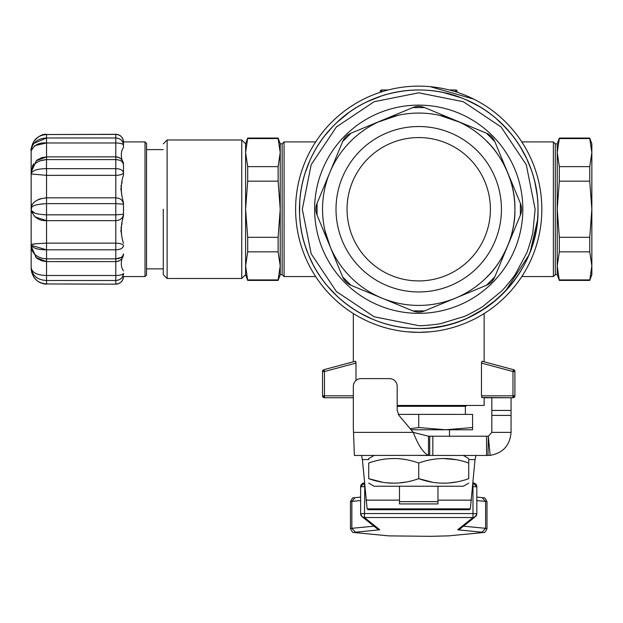 <?xml version="1.0" encoding="UTF-8"?>
<svg xmlns="http://www.w3.org/2000/svg" width="623" height="623" viewBox="0 0 623 623"><rect width="100%" height="100%" fill="white"/><g stroke="black" fill="none" stroke-linecap="round" stroke-linejoin="round"><path stroke-width="0.93" d="M303.245 179.447L303.479 178.544M299.538 213.494L299.554 213.891M300.512 225.051L299.78 217.91M407.185 327.947L403.906 327.573M300.566 193.037L301.174 189.081M479.905 311.625L480.691 311.142M485.527 308.035L484.904 308.455M472.873 315.503L470.933 316.468M457.788 321.92L455.008 322.854M441.808 326.25L430.267 327.947M537.992 208.985L537.914 213.572M537.851 214.951L537.797 216.017M536.613 227.302L536.387 228.719M531.653 170.889L532.12 172.291M533.436 176.589L534.573 180.888M399.491 486.236L399.491 503.937L437.961 503.937L437.961 486.244M399.491 501.632L437.961 501.632M553.38 141.912L553.38 276.565L555.303 274.642L555.303 143.835L553.38 141.912L521.794 141.912M245.602 274.642L247.697 280.412L245.602 265.881L247.697 251.84L247.697 237.316L245.602 209.242L245.602 143.835L241.755 139.988L241.755 278.489L245.602 274.642L245.602 209.242L247.697 181.168L278.123 181.168L280.225 209.242L280.225 143.835L282.149 143.835L282.149 274.642L284.072 276.565L284.072 141.912L315.659 141.912M418.726 280.918A71.676 71.676 0 0 0 480.8 173.404A71.676 71.676 0 0 0 356.652 173.404A71.676 71.676 0 0 0 418.726 280.918M494.779 276.962L507.581 246.046A96.183 96.183 0 0 0 507.581 172.431L520.392 203.347L520.392 215.13L507.581 246.046A96.183 96.183 0 0 1 455.53 298.098L424.613 310.908L412.839 310.908L350.998 285.295L342.673 276.962L317.06 215.13L317.06 203.347L329.863 172.431L342.673 141.514L350.998 133.19L412.839 107.577L424.613 107.577L486.446 133.19L494.779 141.514L507.581 172.431A96.183 96.183 0 0 0 329.863 172.431A96.183 96.183 0 0 0 455.53 298.098L486.446 285.295A15.388 15.388 0 0 0 494.779 276.962L486.446 285.295M418.726 291.953A82.719 82.719 0 0 1 347.089 167.883A82.719 82.719 0 0 1 490.356 167.883A82.719 82.719 0 0 1 418.726 291.953M412.839 310.908A15.388 15.388 0 0 0 424.613 310.908M342.673 276.962A15.388 15.388 0 0 0 350.998 285.295M317.06 203.347A15.388 15.388 0 0 0 317.06 215.13M350.998 133.19A15.388 15.388 0 0 0 342.673 141.514M424.613 107.577A15.388 15.388 0 0 0 412.839 107.577M494.779 141.514A15.388 15.388 0 0 0 486.446 133.19M520.392 215.13A15.388 15.388 0 0 0 520.392 203.347M472.678 486.633L476.829 486.773A3.847 3.847 0 0 0 473.005 482.926L476.829 486.765L476.821 513.687L475.38 516.685L472.982 517.526L457.656 529.784L481.984 532.206L481.984 532.665L448.373 535.881L430.298 536.325L389.079 535.881L355.468 532.665L355.468 532.206L379.796 529.784L377.398 528.943L362.072 516.693A3.847 3.847 0 0 1 360.624 513.687L364.471 513.547L364.471 517.526L362.072 516.685L360.624 513.687L360.624 486.773L364.447 482.926L364.471 486.633L360.624 486.773A3.847 3.847 0 0 1 364.447 482.926M457.196 92.297L456.745 90.428L455.662 89.977L449.261 89.977M418.726 105.131A104.103 104.103 0 0 1 508.882 261.294A104.103 104.103 0 0 1 328.57 261.294A104.103 104.103 0 0 1 418.726 105.131M449.502 486.236L439.589 486.236M379.796 529.784L364.471 517.526L472.982 517.526L472.982 513.547L476.821 513.687A3.847 3.847 0 0 1 475.38 516.693L460.054 528.943L457.656 529.784M388.191 89.977L381.79 89.977L380.256 91.519L380.256 92.297M457.196 91.519L455.662 89.977L457.196 91.519L455.662 91.519L455.662 89.977A1.542 1.542 0 0 1 457.196 91.519M418.726 92.827L463.271 101.689L501.04 126.928L526.271 164.69L535.134 209.242L532.891 231.951C532.984 233.742 527.588 251.902 526.279 253.787L515.509 273.91C514.91 275.607 502.971 290.318 501.04 291.556L483.393 306.025C482.194 307.365 465.537 316.383 463.271 316.788L441.434 323.407C439.799 324.178 420.984 326.141 418.726 325.65L374.174 316.788L336.412 291.556L311.173 253.787L302.319 209.242L311.173 164.69L336.412 126.921L374.174 101.689L418.726 92.827M368.715 483.129L374.096 486.236L463.356 486.236L468.737 483.129M398.65 486.236L387.95 486.244M470.334 508.874L469.298 509.707L368.154 509.707L367.118 508.874L470.334 508.874L475.045 459.587L468.737 459.587M378.06 122.077L397.887 115.348M439.565 115.348L459.416 122.092M505.549 250.625L502.185 257.042M509.03 242.339C499.646 268.311 479.78 283.41 488.681 275.241C496.461 268.054 515.688 241.132 514.91 209.211C515.657 177.259 496.461 150.447 488.673 143.228C479.788 135.066 499.638 150.166 509.03 176.138M537.992 209.242C539.619 272.967 482.451 330.135 418.726 328.5C371.573 329.092 326.047 298.666 308.541 254.877C289.952 211.54 300.636 157.837 334.395 124.912C367.321 91.153 421.023 80.468 464.369 99.057C508.158 116.556 538.576 162.089 537.992 209.242A119.266 119.266 0 0 1 359.097 312.528A119.266 119.266 0 0 1 359.089 105.957A119.266 119.266 0 0 1 537.992 209.242M405.534 482.077L399.693 482.856M393.152 483.129L387.74 482.856M381.899 482.077L368.715 478.666C385.38 484.671 402.045 484.671 418.726 478.666C435.391 484.671 452.064 484.671 468.737 478.666C468.737 484.671 468.737 484.671 468.737 478.666C468.737 484.671 468.737 484.671 468.737 478.666L468.737 463.037C468.737 457.041 468.737 457.041 468.737 463.037C452.064 457.041 435.399 457.041 418.726 463.037L418.726 478.666L431.918 482.077M455.553 482.077L449.705 482.856M368.715 478.666C368.715 484.671 368.715 484.671 368.715 478.666L368.715 463.037C368.715 457.041 368.715 457.041 368.715 463.037C385.38 457.041 402.053 457.041 418.726 463.037M374.096 455.46L368.715 458.575L368.715 459.587L362.407 459.587L367.118 508.874M330.4 247.339L324.941 230.572M372.344 319.108L359.845 312.956L372.344 319.108M336.272 295.411L328.695 287.46L336.272 295.411M307.933 253.382L305.317 246.147L307.933 253.382M299.562 214.172L299.772 200.723L299.562 214.172M304.865 173.739L309.779 160.726L304.865 173.739M325.011 135.471L332.114 127.248L325.011 135.471M364.011 103.27L371.168 99.867L364.011 103.27M402.224 91.122L407.185 90.537L402.224 91.122M491.82 397.754L491.82 410.44L511.055 410.44L511.055 415.393L491.82 415.393L491.82 432.378L511.055 432.378L511.055 415.393M511.055 410.44L511.055 397.754M511.055 432.378C509.972 445.406 502.995 453.069 490.13 455.358L486.54 455.46L486.54 436.225L428.499 436.209L428.499 455.358C423.414 453.069 418.329 445.406 413.236 432.378L428.499 436.209M490.13 455.358L488.331 436.209L491.82 432.378M353.319 427.503L353.319 386.315A7.694 7.694 0 0 1 361.021 378.62L389.484 378.62A7.694 7.694 0 0 1 397.178 386.315L397.178 410.44L398.985 415.393L413.236 432.378L353.537 432.378L353.319 427.503M353.537 432.378L354.378 455.46L428.499 455.358M405.308 459.587L403.618 459.315M393.72 458.575L390.2 458.668M468.737 459.696L468.737 463.037M455.452 459.61L443.724 458.575M357.361 311.5L355.235 310.199L357.361 311.5M337.214 296.299L327.721 286.323L337.214 296.299M313.128 264.674L308.813 255.539L313.128 264.674M337.168 122.217L349.254 112.304L337.168 122.217M366.986 101.783L381.883 95.81L366.986 101.783M541.839 209.242A123.113 123.113 0 0 1 414.871 332.293A123.113 123.113 0 0 1 295.855 201.541A123.113 123.113 0 0 1 430.267 86.675A123.113 123.113 0 0 1 541.839 209.242M491.82 410.44L491.82 415.393M475.941 455.46L475.045 459.587M362.407 459.587L361.511 455.46M418.726 455.46L429.699 455.46L429.699 436.225M407.185 331.81L418.726 332.347L430.267 331.81M430.267 86.675L473.721 99.096L430.267 86.675M488.331 436.209L487.973 455.46M432.829 436.225L432.829 455.46L486.54 455.46M432.829 455.46L429.699 455.46M480.092 311.5L496.266 299.85L480.092 311.5M505.494 291.058L528.678 255.446L505.494 291.058M530.407 251.077L537.47 220.316L530.407 251.077M537.556 219.413L537.898 213.86L537.556 219.413M537.081 194.571L534.955 182.5L537.081 194.571M534.643 181.192L534.082 178.957L534.643 181.192M527.027 159.301L519.714 145.798L527.027 159.301M506.398 128.393L496.079 118.463L506.398 128.393M475.941 104.602L465.342 99.462L475.941 104.602M468.893 101.043L479.959 106.899L468.893 101.043M502.185 124.047L511.631 134.459L502.185 124.047M526.513 158.203L531.287 169.83L526.513 158.203M515.494 278.948L509.661 286.409L515.494 278.948M485.076 308.338L468.185 317.761L485.076 308.338M397.178 405.448L484.126 405.448L484.126 397.754L512.978 397.754L512.978 395.831L514.91 395.831L512.978 397.754L481.743 397.49M512.978 397.754A1.924 1.924 0 0 0 514.91 395.831L514.91 371.526A1.924 1.924 0 0 0 513.477 369.673L514.91 371.526L514.505 370.358L513.477 369.673L482 361.239L513.477 369.673L512.978 371.526L481.47 363.084L481.517 362.282M323.968 369.673A1.924 1.924 0 0 0 322.543 371.526L323.968 369.673L355.453 361.239L323.968 369.673L324.466 371.526L322.543 371.526L322.543 395.831L324.466 395.831L324.466 397.754L322.543 395.831A1.924 1.924 0 0 0 324.466 397.754L353.319 397.754L324.466 397.754A1.924 1.924 0 0 1 322.543 395.831M487.973 436.225L486.54 436.225M482 397.754L481.47 395.831L482 397.754M482 361.239C484.834 361.994 484.834 361.994 482 361.239C484.834 361.994 484.834 361.994 482 361.239L481.47 363.084L481.47 395.831L512.978 395.831L512.978 371.526L514.91 371.526A1.924 1.924 0 0 0 513.477 369.673M355.834 361.761L355.928 362.267M353.319 395.831L324.466 395.831L324.466 371.526L355.982 363.084L355.453 361.239C352.618 361.994 352.618 361.994 355.453 361.239C352.618 361.994 352.618 361.994 355.453 361.239M355.982 363.084L355.982 380.497M449.502 429.769L449.502 436.225M411.048 429.769L445.655 429.769L418.726 427.534L410.144 428.694M472.584 427.534L445.655 429.769L472.584 429.769L472.584 414.381L418.726 414.381L418.726 427.534M398.261 414.381L418.726 414.381M465.373 414.381L465.373 406.321L397.178 406.321M247.697 237.316L278.123 237.316L280.225 209.242L280.225 274.642L282.149 274.642M555.303 274.642L557.227 274.642L557.227 143.835L559.322 138.065L589.747 138.065L589.747 138.563L559.322 138.563L559.322 138.065M589.747 138.563L591.85 152.596L589.747 166.637L589.747 181.168L591.85 209.242L591.85 143.835L589.747 138.065M591.85 209.242L591.85 274.642L589.747 280.412L591.85 265.881L589.747 251.84L589.747 237.316L591.85 209.242M557.227 274.642L559.322 280.412L557.227 265.881L559.322 251.84L559.322 237.316L557.227 209.242L559.322 181.168L559.322 166.637L589.747 166.637M559.322 181.168L589.747 181.168M559.322 166.637L557.227 152.596L559.322 138.563M559.322 237.316L589.747 237.316M559.322 251.84L589.747 251.84M559.322 279.914L589.747 279.914M37.762 159.636L36.383 160.718L46.538 156.879L46.538 159.605C37.216 160.36 32.092 164.542 31.15 172.158L31.15 173.973C32.108 170.476 37.24 168.701 46.538 168.662L46.538 175.343L31.15 173.973L31.43 169.869M40.036 160.827L46.25 159.605M33.72 163.763L32.264 166.497M31.243 170.5L31.166 171.395M34.569 145.704L46.538 142.978C39.148 142.293 34.016 144.98 31.15 151.054C32.085 142.862 37.216 138.508 46.538 137.987L34 143.383M33.167 144.489L31.648 147.682M123.486 202.662L123.486 215.823L123.486 202.662C120.597 192.562 120.597 183.403 123.486 175.18L123.486 164.565C122.918 161.482 120.356 159.823 115.792 159.605L46.538 159.605L46.445 168.662M34.756 213.058L31.15 210.364L31.711 207.085M39.249 204.266L46.25 203.643M40.363 198.768L38.112 199.64M33.821 202.553L32.264 204.484M31.29 245.314L46.538 249.815C37.216 249.768 32.085 248.001 31.15 244.512L31.15 246.319C32.085 253.935 37.216 258.117 46.538 258.872L46.538 261.598L36.29 257.681L38.533 259.347M35.472 243.834L31.15 244.504M34.818 216.827L46.538 220.651C39.148 220.994 34.016 217.567 31.15 210.364C32.085 212.902 37.209 214.398 46.538 214.834L46.538 220.651L115.792 220.651L115.792 197.826L46.538 197.826L46.538 203.643C37.216 204.079 32.092 205.574 31.15 208.121L31.15 244.512C31.796 244.052 36.928 243.593 46.538 243.141L46.538 258.872L115.792 258.872L115.792 243.141L46.538 243.141L46.538 220.651M35.363 254.83L32.069 250.469M35.511 256.933L36.29 257.681L31.15 246.319L31.15 268.116C32.085 277.881 37.216 283.161 46.538 283.956L115.792 284.158A7.694 7.694 0 0 0 123.486 276.48C122.871 281.3 120.301 283.823 115.792 284.041L115.792 275.498L46.538 275.498L46.538 280.498C37.216 279.976 32.085 275.615 31.15 267.431C31.796 272.508 36.928 275.202 46.538 275.498L46.538 261.598L115.792 261.605L115.792 258.872C120.356 258.654 122.918 257.003 123.486 253.911L123.486 253.95C120.597 261.333 120.597 266.994 123.486 270.927L123.486 270.873M31.15 208.121L31.15 173.973L31.15 208.121C31.859 202.335 36.983 198.901 46.538 197.826L46.538 175.343L115.792 175.343L115.792 156.903M123.486 145.112C123.019 143.82 120.457 143.111 115.792 142.978L115.792 156.879C120.457 157.339 123.019 159.901 123.486 164.565L123.486 164.565C120.597 157.144 120.597 151.482 123.486 147.55L123.486 141.997A7.694 7.694 0 0 0 115.792 134.303L46.538 134.529C37.216 135.316 32.092 140.588 31.15 150.361L31.15 172.158L36.29 160.796L41.461 157.744L46.538 156.871L46.538 142.978L115.792 142.978L115.792 134.404C120.356 134.677 122.918 137.208 123.486 141.997L123.486 145.112C122.918 140.658 120.356 138.283 115.792 137.987L46.538 137.987L46.538 142.978M31.15 151.054L31.15 150.361C31.15 157.027 31.15 157.027 31.15 150.361L31.166 149.652M31.15 172.158L31.15 155.376M31.15 268.116C31.15 261.45 31.15 261.45 31.15 268.116L31.15 268.116M46.538 137.987L46.538 134.529L115.792 134.404M46.538 168.662L115.792 168.662C120.301 168.771 122.863 170.126 123.486 172.719C123.019 174.308 120.457 175.188 115.792 175.343L115.792 197.826C120.457 198.207 123.019 200.333 123.486 204.204L123.44 204.142M123.486 253.95L123.486 253.911C123.019 258.576 120.457 261.138 115.792 261.598L115.792 275.498C120.457 275.374 123.019 274.665 123.486 273.372L123.486 275M46.538 249.815L115.792 249.815C120.457 249.574 123.019 248.227 123.486 245.758C123.019 244.169 120.457 243.297 115.792 243.141L115.792 220.651C120.457 220.269 123.019 218.143 123.486 214.281L115.792 214.834L46.538 214.834L46.538 203.643L115.792 203.643L123.486 204.204M123.471 141.569L123.089 139.645M115.792 159.605C120.457 159.901 123.019 161.559 123.486 164.565L123.486 164.464M121.555 192.928L121.228 191.573M121.002 190.21L120.878 188.341M121.002 186.651L121.267 185.163M121.563 184.003L122.116 182.087M121.555 234.435L121.228 233.127M121.002 231.818L120.878 229.949M121.002 228.244L121.267 226.717M121.586 225.425L122.116 223.486M123.486 215.823C120.597 225.362 120.597 234.521 123.486 243.297M123.486 141.912L145.027 141.912L145.027 276.565L123.486 276.565M145.027 141.912L146.569 143.454L146.569 275.031L145.027 276.565M146.569 149.606L163.273 149.606M146.569 268.871L163.273 268.871L163.273 274.642L163.273 209.242M247.697 181.168L247.697 166.637L245.602 152.596L247.697 138.065L245.602 143.835M247.697 279.914L278.123 279.914L278.123 280.412L247.697 280.412M247.697 251.84L278.123 251.84L280.225 265.881L278.123 279.914M278.123 237.316L278.123 251.84M247.697 166.637L278.123 166.637L278.123 181.168M247.697 138.563L278.123 138.563L278.123 138.065L247.697 138.065M278.123 138.563L280.225 152.596L278.123 166.637M300.037 220.955L299.842 218.766M476.829 500.557L485.597 501.398L485.597 528.312L463.496 526.194M481.984 497.598L485.597 501.398L486.991 501.671L486.991 528.584L485.597 528.312L481.984 532.206M350.461 501.671L351.855 501.398L351.855 528.312L350.461 528.584L350.461 501.671C353.553 495.301 353.42 498.821 355.102 497.613L351.855 501.398L360.624 500.557M373.956 526.194L351.855 528.312L355.468 532.206M355.468 497.598L360.624 497.084M461.596 527.712L458.341 529.939M486.991 528.584C483.9 534.955 484.032 531.442 482.35 532.649L481.984 532.665M482.35 532.649L448.373 535.881M448.739 535.866L430.298 536.325L389.079 535.881M388.713 535.866L355.468 532.665M375.856 527.712L379.111 529.939M382.709 91.519L381.79 91.519L381.79 89.977L380.256 91.519L381.79 91.799M364.774 486.633L364.471 513.547L472.982 513.547L472.982 482.926M455.662 91.799L454.743 91.519M365.95 500.152L399.491 500.152M437.961 500.152L471.502 500.152M123.486 273.372C123.019 277.694 120.457 280.07 115.792 280.498L46.538 280.498L46.538 284.174L45.549 284.135M115.792 156.879L46.538 156.879L115.792 156.871A7.694 7.694 0 0 1 123.486 164.565M121.236 257.416L115.792 258.872M241.755 278.489L167.12 278.489L167.12 139.988L163.273 143.835M282.149 143.835L284.072 141.912M521.794 276.565L553.38 276.565M486.991 501.671C483.9 495.301 484.032 498.821 482.35 497.613L476.829 497.084M460.272 528.756L460.638 528.359M355.102 532.649C353.42 531.442 353.553 534.955 350.461 528.584M377.18 528.756L376.814 528.359M381.79 89.977A1.542 1.542 0 0 0 380.256 91.519M476.829 486.773L476.829 513.687M360.624 513.687L360.624 486.773M463.356 455.46L468.737 458.575M485.738 307.894L492.762 302.739M461.339 97.85L443.623 92.601M353.319 313.54L353.319 361.807M484.126 313.54L484.126 361.807M465.373 406.321L466.884 405.448M284.072 276.565L315.659 276.565M555.303 143.835L557.227 143.835M559.322 280.412L589.747 280.412M31.197 269.323L31.773 272.594L33.697 276.916L36.897 280.607L39.895 282.562L44.077 283.948L115.792 284.174M123.486 253.911A7.694 7.694 0 0 1 115.792 261.605L46.538 261.605L41.461 260.733L36.383 257.758M31.15 150.275L31.15 150.361C30.504 150.361 31.306 147.487 33.572 141.717C38.026 136.367 42.348 133.898 46.538 134.311M37.824 159.597L36.819 160.352M36.29 160.796L38.533 159.138M36.523 257.891L36.959 258.249M167.12 278.489L163.273 274.642M241.755 139.988L167.12 139.988M280.225 274.642L278.123 280.412M280.225 143.835L278.123 138.065"/></g></svg>
